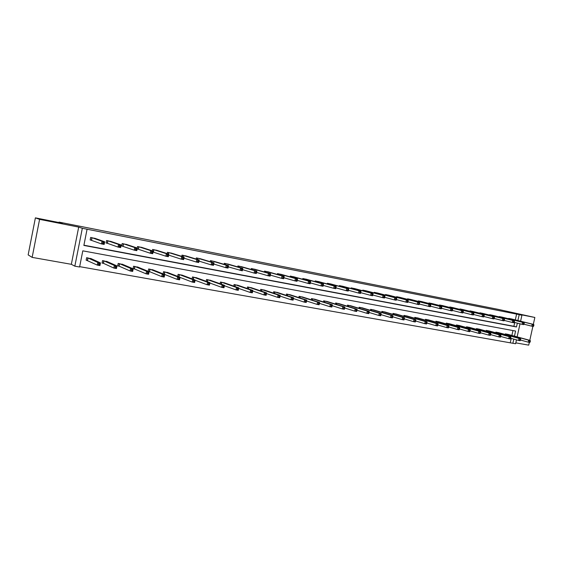 <?xml version="1.0" encoding="UTF-8"?>
<svg xmlns="http://www.w3.org/2000/svg" width="563" height="563" viewBox="0 0 563 563"><rect width="100%" height="100%" fill="white"/><g stroke="black" fill="none" stroke-linecap="round" stroke-linejoin="round"><path stroke-width="0.84" d="M57.299 222.533L43.914 219.88L57.299 222.533M524.962 315.259L516.531 313.528L524.962 315.259M515.807 342.86L528.72 345.14L529.333 342.367M529.783 340.334L532.872 326.385M533.323 324.358L534.85 317.462L513.153 313.169L521.908 315.252L520.592 321.206M35.392 217.86L39.586 219.359L32.147 257.382L28.15 254.891L35.392 217.86L62.402 223.222L59.059 222.111L498.452 309.418L534.85 317.462M516.468 339.862L515.609 343.761L512.879 343.282L513.801 339.116M79.665 266.651L512.879 343.282M514.455 336.139L515.581 331.051L82.796 250.838L79.594 267.01L74.837 266.172L82.332 228.282L87.075 229.225L83.866 245.426L516.482 326.962L517.327 323.12M32.147 257.382L71.339 264.307L74.837 266.172M59.059 222.111L58.974 222.54M111.558 241.661L106.555 240.514L106.055 243.026L107.188 243.237M107.449 243.286L106.069 242.956M142.362 247.6L137.534 246.51L137.224 248.023M138.399 249.24L137.182 248.952M138.125 249.184L137.175 249.001M172.116 253.343L167.443 252.301L167.176 253.61M200.864 258.896L196.346 257.896L196.114 259.043M228.655 264.265L224.285 263.308L224.081 264.321M255.553 269.459L251.316 268.544L251.133 269.452M281.577 274.491L277.482 273.611L277.313 274.427M306.786 279.368L302.817 278.516L302.662 279.262M331.213 284.09L327.363 283.273L327.223 283.949M354.894 288.671L351.157 287.876L351.023 288.502M377.857 293.112L374.233 292.345L374.113 292.929M400.145 297.419L396.626 296.687L396.514 297.222M421.778 301.606L418.365 300.895L418.253 301.395M442.785 305.674L439.471 304.977L439.365 305.449M463.201 309.622L459.978 308.953L459.88 309.39M483.04 313.464L479.908 312.81L479.817 313.218M502.337 317.194L499.29 316.561L499.205 316.948M83.915 245.201L513.899 326.294L514.744 322.472M515.314 319.897L516.595 314.091L87.075 229.225M511.781 319.024L508.776 318.398L508.692 318.778M492.752 315.343L489.662 314.703L489.578 315.097M473.187 311.557L470.014 310.896L469.922 311.318M453.067 307.658L449.795 306.983L449.696 307.433M432.356 303.654L428.992 302.95L428.886 303.436M411.039 299.53L407.577 298.805L407.464 299.319M389.082 295.279L385.514 294.533L385.395 295.089M366.464 290.909L362.783 290.128L362.656 290.733M343.141 286.398L339.355 285.596L339.215 286.243M319.094 281.746L315.189 280.916L315.034 281.627M294.28 276.947L290.248 276.081L290.086 276.862M268.671 271.992L264.504 271.099L264.329 271.957M242.217 266.883L237.917 265.947L237.72 266.904M214.876 261.598L210.435 260.627L210.21 261.704M186.613 256.144L182.018 255.123L181.772 256.348M157.366 250.493L152.615 249.43L152.334 250.838M153.192 252.083L165.853 256.214L166.367 253.66L153.685 249.641M127.097 244.659L122.178 243.54L121.685 246.024L122.79 246.242M95.745 238.613L90.65 237.431L90.15 239.965L91.297 240.19M516.595 314.091L521.908 315.252M71.339 264.307L78.693 227.1L39.586 219.359M78.693 227.1L82.332 228.282M520.015 323.795L517.13 336.871M517.897 320.537L519.185 314.71M510.317 342.55L511.232 338.398M511.887 335.435L512.956 330.565M87.286 260.416L86.132 260.205L86.632 257.678L91.706 258.938M103.191 263.287L102.058 263.083L102.557 260.578L107.54 261.788M103.451 263.329L113.839 268.058L114.359 265.433L116.984 265.905L106.477 261.288M118.814 266.102L117.702 265.905L118.202 263.421L123.1 264.596M119.082 266.151L130.095 270.965L130.616 268.368L133.192 268.832L122.051 264.124M134.17 268.875L133.079 268.678L133.572 266.222L138.392 267.355M134.444 268.924L146.049 273.815L146.57 271.246L149.104 271.704L137.358 266.904M148.196 271.338L148.674 268.966L153.417 270.071M149.533 271.647L161.722 276.616L162.235 274.068L164.72 274.519L152.397 269.642M149.258 271.598L148.519 271.465M163.073 273.871L163.523 271.669L168.182 272.738M164.368 274.329L177.113 279.375L177.626 276.848L180.061 277.285L167.176 272.33M177.697 276.384L178.112 274.322L182.701 275.37M192.067 278.861L192.462 276.933L196.973 277.953M206.199 281.31L206.572 279.501L211.005 280.494M220.091 283.731L220.443 282.021L224.806 282.992M233.758 286.124L234.088 284.505L238.381 285.455M247.199 288.481L247.516 286.947L251.738 287.876M260.416 290.804L260.718 289.347L264.877 290.255M273.428 293.098L273.709 291.711L277.805 292.605M286.222 295.357L286.497 294.041L290.529 294.913M298.819 297.588L299.087 296.328L303.049 297.187M311.219 299.783L311.473 298.58L315.379 299.417M323.429 301.951L323.669 300.804L327.511 301.62M335.442 304.09L335.675 302.985L339.461 303.795M347.28 306.195L347.498 305.139L351.228 305.927M358.927 308.271L359.145 307.257L362.818 308.031M370.405 310.319L370.616 309.34L374.233 310.107M381.707 312.338L381.911 311.395L385.472 312.148M392.847 314.33L393.037 313.422L396.549 314.154M403.819 316.293L404.002 315.414L407.464 316.139M414.628 318.229L414.811 317.384L418.218 318.095M425.283 320.136L425.459 319.32L428.816 320.016M435.776 322.015L435.952 321.227L439.267 321.916M446.128 323.873L446.29 323.113L449.563 323.788M456.333 325.703L456.487 324.964L459.711 325.632M466.389 327.511L466.544 326.793L469.718 327.448M476.305 329.292L476.453 328.595L479.585 329.242M486.08 331.051L486.228 330.375L489.317 331.009M495.721 332.782L495.869 332.128L498.917 332.754M505.236 334.492L505.37 333.859L508.375 334.471M513.899 326.294L516.482 326.962M533.703 325.963L533.886 325.161L533.267 325.041L533.091 325.843L533.703 325.963L533.316 326.47L531.782 326.174L532.225 324.175L509.452 318.531M533.267 325.041L532.225 324.175L533.759 324.471L511.12 318.855M533.091 325.843L531.782 326.174L523.977 324.218M533.886 325.161L533.759 324.471M530.163 341.966L530.339 341.164L529.72 341.051L529.544 341.854L530.163 341.966L529.776 342.445L528.242 342.17L528.678 340.172L530.219 340.453L507.72 334.288M520.536 340.038L528.242 342.17L529.544 341.854M506.053 333.979L528.678 340.172L529.72 341.051M530.219 340.453L530.339 341.164M524.054 324.112L524.23 323.303L523.611 323.183L523.428 323.992L524.054 324.112L523.674 324.626L522.119 324.33L522.563 322.31L499.972 316.695M523.611 323.183L522.563 322.31L524.118 322.613L501.661 317.025M523.428 323.992L522.119 324.33L514.195 322.332M524.23 323.303L524.118 322.613M514.258 322.233L514.441 321.424L513.808 321.297L513.632 322.113L514.258 322.233L513.899 322.754L512.316 322.451L512.766 320.424L490.359 314.837M513.808 321.297L512.766 320.424L514.343 320.727L492.069 315.167M513.632 322.113L512.316 322.451L504.272 320.417M514.441 321.424L514.343 320.727M520.494 340.228L520.669 339.426L520.043 339.313L519.867 340.115L520.494 340.228L520.121 340.721L518.558 340.439L519.002 338.426L520.564 338.708L498.241 332.564M510.725 338.257L518.558 340.439L519.867 340.115M496.552 332.254L519.002 338.426L520.043 339.313M520.564 338.708L520.669 339.426M510.683 338.469L510.859 337.659L510.226 337.547L510.05 338.356L510.683 338.469L510.317 338.968L508.734 338.687L509.184 336.66L510.768 336.941L488.642 330.812M500.781 336.456L508.734 338.687L510.05 338.356M486.925 330.502L509.184 336.66L510.226 337.547M510.768 336.941L510.859 337.659M504.328 320.333L504.504 319.51L503.864 319.39L503.688 320.206L504.328 320.333L503.976 320.861L502.372 320.551L502.822 318.503L480.612 312.944M503.864 319.39L502.822 318.503L504.42 318.813L482.35 313.281M503.688 320.206L502.372 320.551L494.201 318.475M504.504 319.51L504.42 318.813M500.725 336.688L500.908 335.872L500.268 335.752L500.085 336.568L500.725 336.688L500.38 337.188L498.776 336.899L499.226 334.858L500.831 335.147L478.902 329.045M490.683 334.626L498.776 336.899L500.085 336.568M477.157 328.729L499.226 334.858L500.268 335.752M500.831 335.147L500.908 335.872M494.251 318.398L494.427 317.574L493.779 317.448L493.596 318.271L494.251 318.398L493.906 318.932L492.28 318.623L492.731 316.561L470.724 311.029M493.779 317.448L492.731 316.561L494.356 316.878L472.484 311.374M493.596 318.271L492.28 318.623L483.976 316.505M494.427 317.574L494.356 316.878M490.633 334.879L490.809 334.056L490.162 333.936L489.979 334.76L490.633 334.879L490.296 335.386L488.663 335.098L489.12 333.036L490.746 333.331L469.021 327.244M480.443 332.761L488.663 335.098L489.979 334.76M467.255 326.927L489.12 333.036L490.162 333.936M490.746 333.331L490.809 334.056M484.018 316.441L484.201 315.611L483.54 315.484L483.357 316.315L484.018 316.441L483.687 316.983L482.041 316.666L482.491 314.59L460.703 309.094M483.54 315.484L482.491 314.59L484.145 314.907L462.483 309.439M483.357 316.315L482.041 316.666L473.603 314.506M484.201 315.611L484.145 314.907M480.387 333.043L480.563 332.212L479.901 332.093L479.718 332.923L480.387 333.043L480.063 333.556L478.409 333.261L478.86 331.185L480.513 331.487L459.007 325.421M470.049 330.875L478.409 333.261L479.718 332.923M457.212 325.097L478.86 331.185L479.901 332.093M480.513 331.487L480.563 332.212M473.638 314.45L473.821 313.612L473.152 313.485L472.969 314.323L473.638 314.45L473.321 314.999L471.646 314.675L472.104 312.585L450.534 307.124M473.152 313.485L472.104 312.585L473.779 312.908L452.342 307.475M472.969 314.323L471.646 314.675L463.082 312.472M473.821 313.612L473.779 312.908M469.985 331.178L470.168 330.34L469.493 330.221L469.31 331.058L469.985 331.178L469.676 331.698L468.001 331.396L468.451 329.313L470.133 329.615L448.845 323.577M459.499 328.954L468.001 331.396L469.31 331.058M447.029 323.246L468.451 329.313L469.493 330.221M470.133 329.615L470.168 330.34M463.103 312.43L463.286 311.585L462.603 311.459L462.42 312.303L463.103 312.43L462.8 312.986L461.097 312.662L461.561 310.551L440.217 305.125M462.603 311.459L461.561 310.551L463.258 310.882L442.054 305.477M462.42 312.303L461.097 312.662L452.392 310.41M463.286 311.585L463.258 310.882M459.429 329.285L459.612 328.44L458.929 328.32L458.746 329.158L459.429 329.285L459.134 329.812L457.43 329.51L457.888 327.406L459.591 327.708L438.535 321.698M448.795 327.012L457.43 329.51L458.746 329.158M436.698 321.367L457.888 327.406L458.929 328.32M459.591 327.708L459.612 328.44M452.406 310.382L452.589 309.53L451.899 309.397L451.716 310.248L452.406 310.382L452.117 310.945L450.393 310.614L450.857 308.489L429.752 303.098M451.899 309.397L450.857 308.489L452.582 308.827L431.61 303.457M451.716 310.248L450.393 310.614L441.54 308.313L441.737 307.447L441.033 307.307L440.85 308.165L441.547 308.299L441.279 308.869L439.527 308.538L430.526 306.188L430.709 305.322L429.998 305.188L429.808 306.054L430.526 306.188L430.266 306.765L419.336 304.027M452.589 309.53L452.582 308.827M448.718 327.363L448.901 326.512L448.211 326.392L448.021 327.237L448.718 327.363L448.437 327.898L446.705 327.589L447.17 325.47L448.894 325.78L428.084 319.798M437.923 325.034L446.705 327.589L448.021 327.237M426.212 319.46L447.17 325.47L448.211 326.392M448.894 325.78L448.901 326.512M440.85 308.165L439.527 308.538L439.985 306.399L419.132 301.043M441.033 307.307L439.985 306.399L441.744 306.736L421.018 301.409M441.737 307.447L441.744 306.736M437.838 325.414L438.028 324.555L437.324 324.429L437.578 325.956L435.818 325.639L436.283 323.507L438.035 323.824L417.472 317.87M426.888 323.021L435.818 325.639L437.134 325.287M415.578 317.525L436.283 323.507L437.324 324.429M438.035 323.824L438.028 324.555M429.808 306.054L428.485 306.427L428.957 304.266L408.351 298.953M429.998 305.188L428.957 304.266L430.737 304.611L410.3 299.333M430.709 305.322L430.737 304.611M426.796 323.436L426.979 322.571L426.268 322.444L426.55 323.985L424.762 323.669L425.227 321.515L427.014 321.832L406.704 315.906M415.677 320.98L424.762 323.669L426.085 323.303M404.783 315.561L425.227 321.515L426.268 322.444M427.014 321.832L426.979 322.571M419.329 304.041L419.519 303.175L418.795 303.035L419.09 304.632L417.282 304.287L417.753 302.113L397.415 296.835M418.795 303.035L417.753 302.113L419.555 302.458L399.392 297.222M418.605 303.907L417.282 304.287L407.971 301.824M419.519 303.175L419.555 302.458M415.585 321.424L415.768 320.558L415.044 320.424L415.346 321.98L413.538 321.656L414.009 319.488L415.818 319.812L395.782 313.922M404.297 318.904L413.538 321.656L414.861 321.29M393.833 313.563L414.009 319.488L415.044 320.424M415.818 319.812L415.768 320.558M407.964 301.867L408.147 300.987L407.415 300.846L407.225 301.726L407.964 301.867L407.739 302.458L405.902 302.106L406.373 299.917L386.317 294.688M407.415 300.846L406.373 299.917L408.21 300.269L388.294 295.068M407.225 301.726L405.902 302.106L396.429 299.593M408.147 300.987L408.21 300.269M404.192 319.383L404.382 318.503L403.65 318.376L403.46 319.249L404.192 319.383L403.981 319.946L402.137 319.622L402.608 317.433L404.445 317.764L384.691 311.902M392.742 316.793L402.137 319.622L403.46 319.249M382.713 311.543L402.608 317.433L403.65 318.376M404.445 317.764L404.382 318.503M396.415 299.65L396.605 298.77L395.859 298.622L395.669 299.509L396.415 299.65L396.204 300.255L394.339 299.896L394.818 297.693L375.049 292.507M395.859 298.622L394.818 297.693L396.683 298.052L377.083 292.901M395.669 299.509L394.339 299.896L384.705 297.32M396.605 298.77L396.683 298.052M392.629 317.307L392.819 316.427L392.073 316.293L391.883 317.173L392.629 317.307L392.425 317.884L390.56 317.546L391.032 315.343L392.904 315.681L373.438 309.854M380.996 314.647L390.56 317.546L391.883 317.173M371.425 309.488L391.032 315.343L392.073 316.293M392.904 315.681L392.819 316.427M384.684 297.405L384.874 296.511L384.114 296.37L383.924 297.257L384.684 297.405L384.494 298.017L382.601 297.651L383.079 295.427L363.614 290.29M384.114 296.37L383.079 295.427L384.972 295.793L365.647 290.684M383.924 297.257L382.601 297.651L372.79 295.012M384.874 296.511L384.972 295.793M380.877 315.203L381.067 314.316L380.314 314.175L380.124 315.069L380.877 315.203L380.694 315.787L378.8 315.442L379.272 313.225L381.172 313.563L362.016 307.778M369.075 312.458L378.8 315.442L380.124 315.069M359.975 307.405L379.272 313.225L380.314 314.175M381.172 313.563L381.067 314.316M372.769 295.118L372.959 294.224L372.192 294.076L371.995 294.977L372.769 295.118L372.593 295.744L370.672 295.371L371.151 293.126L352.002 288.045M372.192 294.076L371.151 293.126L373.072 293.499L354.071 288.439M371.995 294.977L370.672 295.371L360.686 292.669M372.959 294.224L373.072 293.499M368.941 313.063L369.138 312.169L368.364 312.029L368.174 312.922L368.941 313.063L368.779 313.654L366.851 313.31L367.329 311.065L369.258 311.416L350.411 305.667M356.956 310.241L366.851 313.31L368.174 312.922M348.342 305.294L367.329 311.065L368.364 312.029M369.258 311.416L369.138 312.169M360.658 292.802L360.855 291.894L360.067 291.747L359.877 292.647L360.658 292.802L360.51 293.429L358.554 293.056L359.032 290.797L340.207 285.758M360.067 291.747L359.032 290.797L360.989 291.17L342.311 286.166M359.877 292.647L358.554 293.056L348.391 290.283M360.855 291.894L360.989 291.17M356.815 310.889L357.005 309.988L356.224 309.847L356.034 310.748L356.815 310.889L356.668 311.487L354.711 311.135L355.19 308.876L357.146 309.235L338.637 303.527M344.64 307.982L354.711 311.135L356.034 310.748M336.533 303.14L355.19 308.876L356.224 309.847M357.146 309.235L357.005 309.988M347.751 289.375L347.561 290.29L348.356 290.445L348.546 289.53L346.717 288.418L348.708 288.805L348.223 291.078L346.238 290.698L346.717 288.418L328.229 283.435M330.361 283.851L348.708 288.805L348.546 289.53M347.561 290.29L346.238 290.698L335.914 287.862M348.356 290.445L348.223 291.078M344.683 307.771L343.887 307.623L343.697 308.538L344.493 308.679L344.845 307.011L344.366 309.284L342.374 308.932L342.86 306.652L344.845 307.011L326.674 301.346M332.149 305.688L342.374 308.932L343.697 308.538M324.534 300.959L342.86 306.652L343.887 307.623M344.366 309.284L344.493 308.679M335.238 286.968L335.041 287.89L335.851 288.045L336.048 287.13L334.204 286.011L336.224 286.398L335.738 288.692L333.718 288.305L334.204 286.011L316.068 281.085M318.236 281.5L336.224 286.398L336.048 287.13M335.041 287.89L333.718 288.305L323.232 285.399M335.851 288.045L335.738 288.692M332.163 305.512L331.354 305.371L331.157 306.286L331.966 306.434L332.346 304.759L331.86 307.046L329.841 306.687L330.326 304.393L332.346 304.759L314.527 299.136M319.453 303.358L329.841 306.687L331.157 306.286M312.352 298.742L330.326 304.393L331.354 305.371M331.86 307.046L331.966 306.434M322.515 284.526L322.317 285.455L323.141 285.61L323.338 284.681L321.48 283.555L323.535 283.949L323.049 286.271L320.994 285.877L321.48 283.555L303.71 278.692M305.913 279.114L323.535 283.949L323.338 284.681M322.317 285.455L320.994 285.877L310.34 282.893M323.141 285.61L323.049 286.271M319.432 303.225L318.609 303.077L318.412 304.006L319.235 304.154L319.636 302.465L319.151 304.773L317.096 304.407L317.581 302.092L319.636 302.465L302.183 296.891M306.539 300.98L317.096 304.407L318.412 304.006M299.98 296.49L317.581 302.092L318.609 303.077M319.151 304.773L319.235 304.154M309.58 282.042L309.383 282.978L310.22 283.133L310.417 282.197L308.552 281.064L310.635 281.465L310.15 283.801L308.06 283.4L308.552 281.064L291.155 276.257M293.393 276.693L310.635 281.465L310.417 282.197M309.383 282.978L308.06 283.4L297.229 280.346M310.22 283.133L310.15 283.801M306.49 300.895L305.653 300.748L305.456 301.684L306.293 301.831L306.722 300.135L306.23 302.465L304.14 302.092L304.632 299.755L306.722 300.135L289.649 294.611M293.422 298.566L304.14 302.092L305.456 301.684M287.411 294.203L304.632 299.755L305.653 300.748M306.23 302.465L306.293 301.831M296.427 279.508L296.229 280.458L297.081 280.62L297.278 279.677L295.406 278.53L297.524 278.938L297.032 281.296L294.913 280.888L295.406 278.53L278.404 273.787M280.677 274.23L297.524 278.938L297.278 279.677M296.229 280.458L294.913 280.888L283.907 277.749M297.081 280.62L297.032 281.296M293.337 298.531L292.486 298.376L292.288 299.319L293.14 299.474L293.59 297.764L293.098 300.114L290.972 299.734L291.465 297.384L293.59 297.764L276.912 292.296M280.078 296.096L290.972 299.734L292.288 299.319M274.638 291.88L291.465 297.384L292.486 298.376M293.098 300.114L293.14 299.474M283.055 276.94L282.858 277.89L283.724 278.059L283.921 277.109L282.035 275.954L284.188 276.37L283.696 278.741L281.535 278.333L282.035 275.954L265.44 271.282M267.756 271.725L284.188 276.37L283.921 277.109M282.858 277.89L281.535 278.333L270.353 275.103M283.724 278.059L283.696 278.741M279.959 296.124L279.093 295.969L278.889 296.919L279.755 297.074L280.233 295.357L279.741 297.728L277.58 297.341L278.073 294.97L280.233 295.357L263.97 289.938M266.51 293.583L277.58 297.341L278.889 296.919M261.654 289.523L278.073 294.97L279.093 295.969M279.741 297.728L279.755 297.074M269.459 274.329L269.255 275.286L270.134 275.455L270.339 274.498L268.438 273.329L270.634 273.759L270.134 276.151L267.939 275.729L268.438 273.329L252.273 268.727M254.617 269.184L270.634 273.759L270.339 274.498M269.255 275.286L267.939 275.729L256.566 272.415M270.134 275.455L270.134 276.151M266.348 293.675L265.469 293.52L265.272 294.477L266.151 294.632L266.651 292.908L266.151 295.301L263.956 294.906L264.455 292.507L266.651 292.908L250.816 287.545M252.71 291.029L263.956 294.906L265.272 294.477M248.466 287.123L264.455 292.507L265.469 293.52M266.151 295.301L266.151 294.632M255.623 271.669L255.419 272.633L256.32 272.809L256.517 271.838L254.603 270.669L256.841 271.099L256.341 273.512L254.103 273.09L254.603 270.669L238.881 266.137M241.267 266.602L256.841 271.099L256.517 271.838M255.419 272.633L254.103 273.09L242.547 269.67M256.32 272.809L256.341 273.512M252.513 291.191L251.612 291.029L251.415 291.993L252.308 292.155L252.836 290.417L252.337 292.823L250.106 292.429L250.605 290.008L252.836 290.417L237.452 285.117M238.677 288.418L250.106 292.429L251.415 291.993M235.06 284.681L250.605 290.008L251.612 291.029M252.337 292.823L252.308 292.155M227.698 263.97L242.808 268.396L242.301 270.831L228.275 266.876M241.351 269.937L242.259 270.113L242.456 269.135L241.548 268.959L241.351 269.937L240.035 270.395L240.535 267.953L225.27 263.498M241.548 268.959L240.535 267.953L242.808 268.396L242.456 269.135M242.259 270.113L242.301 270.831M223.877 282.647L238.789 287.883L238.283 290.311L236.01 289.903L236.509 287.468L238.789 287.883L238.43 288.657L237.523 288.488L237.319 289.466L238.226 289.628L238.43 288.657M224.398 285.751L236.01 289.903L237.319 289.466M221.428 282.204L236.509 287.468L237.523 288.488M238.283 290.311L238.226 289.628M227.227 266.208L227.03 267.193L227.952 267.369L228.156 266.383L226.22 265.194L228.529 265.645L228.029 268.101L225.714 267.657L226.22 265.194L211.435 260.824M213.954 261.331L228.529 265.645L228.156 266.383M227.03 267.193L225.714 267.657L213.764 264.026M227.952 267.369L228.029 268.101M224.109 286.081L223.18 285.913L222.976 286.898L223.905 287.06L224.489 285.3L223.983 287.756L221.667 287.341L222.174 284.885L224.489 285.3L210.098 280.17M209.872 283.027L221.667 287.341L222.976 286.898M207.571 279.684L222.174 284.885L223.18 285.913M207.86 279.762L207.451 281.767L207.86 279.762M223.983 287.756L223.905 287.06M212.659 263.407L212.455 264.399L213.398 264.582L213.602 263.59L211.653 262.386L214.003 262.844L213.497 265.321L211.146 264.87L211.653 262.386L197.36 258.093M199.865 258.586L214.003 262.844L213.602 263.59M212.455 264.399L211.146 264.87L198.992 261.112M213.398 264.582L213.497 265.321M209.527 283.456L208.584 283.288L208.38 284.28L209.323 284.449L209.943 282.675L209.436 285.152L207.078 284.73L207.585 282.253L209.943 282.675L195.994 277.573M195.087 280.247L207.078 284.73L208.38 284.28M193.482 277.116L207.585 282.253L208.584 283.288M209.436 285.152L209.323 284.449M197.824 260.556L197.62 261.563L198.584 261.746L198.788 260.739L196.825 259.529L199.218 259.993L198.711 262.499L196.318 262.041L196.825 259.529L183.052 255.328M185.607 255.82L199.218 259.993L198.788 260.739M197.62 261.563L196.318 262.041L183.953 258.15M198.584 261.746L198.711 262.499M194.692 280.789L193.735 280.613L193.531 281.62L194.488 281.789L195.136 280.008L194.622 282.506L192.229 282.077L192.736 279.572L195.136 280.008L181.701 274.983M180.04 277.411L192.229 282.077L193.531 281.62M179.154 274.512L192.736 279.572L193.735 280.613M179.421 274.589L178.971 276.869L179.421 274.589M194.622 282.506L194.488 281.789M182.729 257.657L182.525 258.663L183.503 258.853L183.707 257.84L182.729 257.657L181.736 256.622L184.171 257.094L183.658 259.62L181.223 259.156L181.736 256.622L168.499 252.506M171.082 253.019L184.171 257.094L183.707 257.84M182.525 258.663L181.223 259.156L168.654 255.116M183.503 258.853L183.658 259.62M179.59 278.073L180.061 277.285L179.555 279.811L177.113 279.375L179.386 279.079L179.59 278.073L178.619 277.897L178.408 278.903M164.579 271.859L164.361 274.357L164.853 271.936L177.626 276.848L178.619 277.897M164.136 274.287L164.678 271.887M179.555 279.811L179.386 279.079M167.359 254.701L166.367 253.66L168.851 254.138L168.33 256.686L165.853 256.214L168.147 255.912L168.351 254.891L167.359 254.701L167.155 255.722M156.331 250.148L168.851 254.138L168.351 254.891M168.147 255.912L168.33 256.686M164.22 275.307L164.72 274.519L164.206 277.066L161.722 276.616L164.009 276.327L164.22 275.307L163.221 275.124L163.017 276.144M149.751 269.163L149.526 271.683L150.018 269.241L162.235 274.068L163.221 275.124M148.203 271.31L149.357 271.626L149.849 269.184M164.206 277.066L164.009 276.327M151.707 251.689L151.496 252.724L152.51 252.914L152.721 251.886L151.707 251.689L150.722 250.648L153.249 251.133L152.728 253.709L150.201 253.223L150.722 250.648L138.625 246.721M141.306 247.241L153.249 251.133L152.721 251.886M151.496 252.724L150.201 253.223L138.224 249.212L138.716 246.749M152.51 252.914L152.728 253.709M148.562 272.492L149.104 271.704L148.583 274.272L146.049 273.815L148.358 273.519L148.562 272.492L147.548 272.309L147.344 273.337M133.1 268.579L134.268 268.903L134.761 266.44L146.57 271.246L147.548 272.309M148.583 274.272L148.358 273.519M135.767 248.628L135.556 249.669L136.591 249.866L136.795 248.825L135.767 248.628L134.789 247.572L137.358 248.072L136.837 250.669L134.268 250.176L134.789 247.572L123.29 243.751M126.028 244.286L137.358 248.072L136.795 248.825M135.556 249.669L134.268 250.176L121.692 245.961M136.591 249.866L136.837 250.669M132.622 269.621L133.192 268.832L132.671 271.422L130.095 270.965L132.411 270.662L132.622 269.621L131.587 269.438L131.383 270.472M117.723 265.799L118.913 266.13L119.405 263.653L130.616 268.368L131.587 269.438M132.671 271.422L132.411 270.662M119.532 245.503L119.321 246.559L120.369 246.756L120.581 245.707L119.532 245.503L118.561 244.448L121.179 244.954L120.658 247.572L118.033 247.073L118.561 244.448L107.688 240.732M110.447 241.274L121.179 244.954L120.581 245.707M119.321 246.559L118.033 247.073L107.28 243.265L107.779 240.753M120.369 246.756L120.658 247.572M116.379 266.7L116.984 265.905L116.464 268.523L113.839 268.058L116.175 267.749L116.379 266.7L115.331 266.51L115.119 267.559M102.079 262.977L103.282 263.315L103.782 260.81L114.359 265.433L115.331 266.51M116.464 268.523L116.175 267.749M102.987 242.322L102.776 243.385L103.845 243.589L104.056 242.533L102.987 242.322L102.023 241.26L104.69 241.773L104.169 244.419L101.495 243.913L102.023 241.26L91.804 237.656M94.612 238.205L104.69 241.773L104.056 242.533M102.776 243.385L101.495 243.913L90.164 239.901M103.845 243.589L104.169 244.419M99.841 263.723L98.764 263.533L98.553 264.589L99.63 264.786L100.481 262.928L99.954 265.574L97.279 265.096L97.807 262.449L100.481 262.928L90.594 258.41M86.153 260.099L97.279 265.096L98.553 264.589M87.786 257.889L97.807 262.449L98.764 263.533M99.954 265.574L99.63 264.786M509.796 318.616L509.705 319.031M509.564 318.559L509.473 318.968M506.003 334.704L506.158 334.007M506.243 334.767L506.397 334.07M500.317 316.779L500.225 317.201M500.085 316.723L499.986 317.145M490.704 314.914L490.605 315.357M490.472 314.858L490.373 315.294M496.503 333L496.665 332.283M496.735 333.064L496.897 332.339M486.875 331.269L487.037 330.53M487.101 331.333L487.269 330.587M480.957 313.028L480.858 313.478M480.725 312.972L480.626 313.422M477.1 329.517L477.269 328.75M477.333 329.58L477.501 328.813M471.069 311.114L470.964 311.578M470.837 311.058L470.738 311.522M467.199 327.736L467.367 326.948M467.424 327.8L467.6 327.012M461.041 309.171L460.935 309.657M460.808 309.115L460.703 309.594M457.149 325.935L457.325 325.125M457.374 325.998L457.557 325.182M450.872 307.201L450.759 307.701M450.639 307.145L450.534 307.644M446.959 324.112L447.142 323.275M447.184 324.175L447.367 323.331M440.555 305.202L440.442 305.723M440.322 305.153L440.217 305.66M436.621 322.254L436.804 321.389M436.846 322.325L437.029 321.452M430.083 303.175L429.97 303.71M429.858 303.126L429.745 303.654M426.128 320.382L426.325 319.481M426.353 320.446L426.55 319.545M419.463 301.121L419.344 301.677M419.238 301.064L419.118 301.613M415.487 318.475L415.684 317.546M415.705 318.538L415.909 317.609M408.689 299.037L408.562 299.607M408.464 298.981L408.337 299.551M404.684 316.547L404.896 315.583M404.91 316.61L405.114 315.646M397.745 296.919L397.619 297.51M397.527 296.863L397.401 297.454M393.727 314.59L393.938 313.591M393.945 314.654L394.156 313.654M386.647 294.766L386.514 295.385M386.429 294.709L386.295 295.322M382.601 312.606L382.819 311.571M382.819 312.669L383.037 311.628M375.373 292.584L375.24 293.224M375.155 292.528L375.021 293.168M371.306 310.593L371.538 309.516M371.524 310.656L371.756 309.58M363.937 290.367L363.797 291.036M363.719 290.318L363.578 290.98M359.841 308.552L360.081 307.433M360.053 308.615L360.292 307.489M352.318 288.122L352.171 288.812M352.107 288.066L351.959 288.756M348.201 306.476L348.448 305.315M348.413 306.546L348.659 305.378M340.524 285.835L340.376 286.56M340.312 285.786L340.165 286.504M336.378 304.379L336.639 303.168M336.59 304.442L336.85 303.225M328.546 283.52L328.391 284.266M328.335 283.463L328.18 284.209M324.372 302.254L324.64 300.987M324.584 302.317L324.851 301.043M316.378 281.162L316.216 281.95M316.174 281.106L316.005 281.887M312.184 300.093L312.458 298.77M312.388 300.156L312.669 298.826M304.02 278.769L303.851 279.593M303.816 278.713L303.647 279.537M299.798 297.897L300.086 296.518M300.002 297.968L300.29 296.574M291.465 276.334L291.289 277.2M291.261 276.285L291.085 277.144M287.214 295.681L287.517 294.231M287.411 295.744L287.714 294.287M278.706 273.864L278.523 274.772M278.509 273.815L278.319 274.716M274.427 293.429L274.737 291.908M274.624 293.492L274.941 291.965M265.743 271.359L265.546 272.309M265.546 271.303L265.349 272.253M261.429 291.141L261.76 289.544M261.626 291.212L261.957 289.607M252.569 268.804L252.365 269.811M252.372 268.755L252.168 269.754M248.22 288.833L248.572 287.144M248.417 288.896L248.762 287.2M239.176 266.215L238.958 267.27M238.986 266.158L238.768 267.214M234.792 286.483L235.158 284.709M234.982 286.553L235.355 284.765M225.566 263.575L225.334 264.694M225.376 263.526L225.144 264.638M221.146 284.111L221.533 282.232M221.329 284.174L221.723 282.281M211.723 260.894L211.477 262.084L211.723 260.894M211.533 260.845L211.294 262.027M207.268 281.704L207.677 279.705M197.381 259.43L197.641 258.171L197.388 259.43M197.465 258.121L197.205 259.374M193.151 279.262L193.581 277.144M193.756 277.2L193.32 279.332L193.763 277.2M183.045 256.742L183.32 255.391L183.059 256.749M183.151 255.349L182.876 256.693M178.795 276.799L179.252 274.54M168.773 252.576L168.478 254.019L168.752 252.576M168.597 252.534L168.302 253.969M153.959 249.712L153.467 252.154L153.938 249.705M153.783 249.662L153.291 252.104M138.892 246.791L138.392 249.254M134.437 268.959L134.93 266.496M123.55 243.821L123.058 246.312M123.388 243.779L122.889 246.263M119.074 266.186L119.574 263.702M107.941 240.802L107.442 243.307M103.444 263.364L103.944 260.859M92.058 237.72L91.551 240.253M91.896 237.677L91.396 240.211M87.378 260.444L87.877 257.917M87.532 260.493L88.039 257.967M138.857 246.784L138.364 249.247M134.409 268.945L134.902 266.482M123.515 243.814L123.023 246.298M119.039 266.172L119.539 263.688M107.906 240.788L107.406 243.293M103.409 263.35L103.909 260.845M92.008 237.706L91.509 240.239M87.49 260.479L87.99 257.945"/></g></svg>
